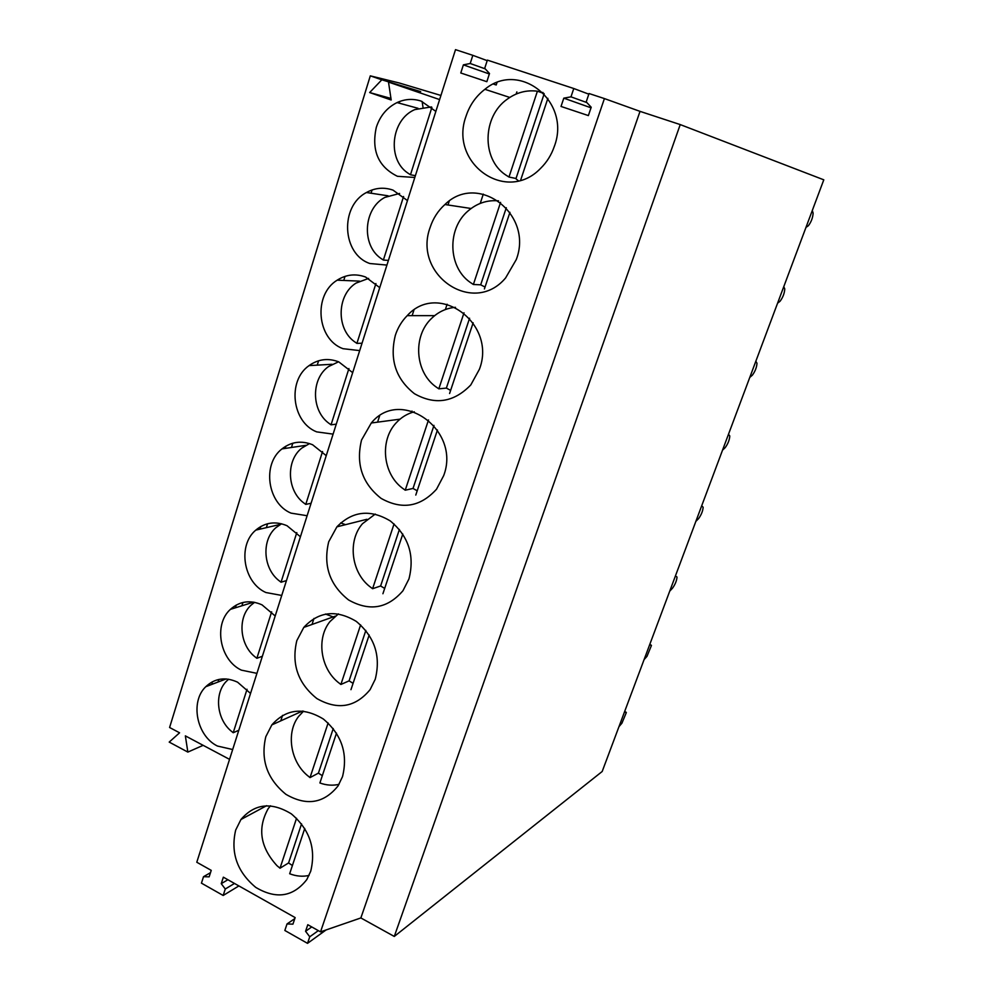 <?xml version="1.0" encoding="UTF-8"?>
<svg xmlns="http://www.w3.org/2000/svg" width="993" height="993" viewBox="0 0 993 993"><rect width="100%" height="100%" fill="white"/><g stroke="black" fill="none" stroke-linecap="round" stroke-linejoin="round"><path stroke-width="1.49" d="M440.929 95.452L399.236 82.978L370.302 75.853L169.592 727.497L179.572 732.797L169.207 742.094L187.851 752.086L203.143 745.333M212.266 681.831L211.869 683.134L213.247 683.842M187.851 752.086L185.356 735.875L229.544 759.36M449.246 201.12L447.992 204.992M413.907 310.139L412.12 315.65M379.611 415.93L377.588 422.162M344.484 524.292L344.261 524.974M313.974 618.428L312.013 624.46M282.546 715.37L280.771 720.868M370.302 75.853L381.821 79.8L369.657 92.548L391.192 100.008L388.499 82.084L439.614 99.573M414.813 177.474L397.423 176.295C378.271 166.824 371.245 150.477 376.335 127.241C380.12 115.796 387.022 107.579 397.063 102.577C405.032 98.94 413.076 98.456 421.169 101.112L435.853 111.402M256.939 673.353L241.386 670.138C219.763 660.171 213.334 624.51 230.413 609.354C239.648 601.162 250.174 599.66 262.015 604.849L275.198 615.995M333.102 434.127L316.668 431.868C291.905 422.286 287.089 380.679 309.071 365.61C318.281 359.081 328.186 357.828 338.774 361.886L352.676 372.648M232.685 749.529L217.405 746.028C196.602 735.925 189.886 701.691 205.774 686.709C214.898 678.182 225.498 676.667 237.575 682.179L250.534 693.449M307.122 515.727L290.999 513.12C267.427 503.414 261.891 464.141 281.975 448.898C291.272 441.686 301.487 440.309 312.596 444.752L326.25 455.663M386.922 265.081L369.855 263.517C342.014 254.196 339.618 206.321 366.442 192.518C375.056 187.776 383.931 186.982 393.042 190.135L407.453 200.586M359.689 350.603L342.945 348.68C316.779 339.234 312.969 294.809 337.173 280.175C346.172 274.465 355.655 273.41 365.585 277.035L379.736 287.647M281.739 595.44L265.901 592.523C243.384 582.68 237.315 545.368 255.797 530.113C265.081 522.355 275.495 520.891 287.014 525.719L300.42 536.754M399.521 102.291L399.248 103.173M372.077 189.961L371.059 193.225M345.03 276.377L343.752 280.46M318.604 360.769L317.239 365.139M292.798 443.213L291.458 447.483M267.576 523.758L266.36 527.655M242.937 602.478L241.895 605.792M218.832 679.448L218.026 682.017M311.517 363.947L311.032 365.498M285.847 446.18L285.14 448.426M260.762 526.526L259.943 529.145M236.247 605.06L235.378 607.815M394.283 936.449L680.23 124.584L823.793 179.82L602.18 771.499L394.283 936.449L360.856 917.942L320.528 931.868L307.793 924.706L305.571 931.285L309.754 936.784L307.52 943.35L284.842 930.478L287.027 923.937L292.935 924.16L295.144 917.594L223.351 877.179L221.253 883.671L227.869 879.736M210.491 872.673L203.515 876.695L209.151 876.844L211.236 870.365L196.788 862.247L455.514 49.65L472.829 55.335L470.21 63.502L463.383 64.855L460.777 72.985L486.843 81.687L489.499 73.507L484.721 68.306L487.364 60.114L573.78 88.514L570.975 96.842L563.801 98.158L561.02 106.45L588.377 115.585L591.207 107.244L586.218 101.882L589.048 93.528L604.414 98.58L320.528 931.868M203.515 876.695L201.442 883.149L223.177 895.475L225.274 889.008L221.253 883.671M235.676 830.086C230.426 852.776 237.128 871.891 255.797 887.419C276.253 899.546 293.258 896.927 306.825 879.55L310.71 871.258C316.184 848.754 309.754 829.639 291.396 813.912C271.474 801.686 254.655 803.56 240.939 819.51L235.676 830.086M328.708 541.781C323.01 565.538 329.639 584.939 348.593 599.971C369.433 611.663 387.543 608.597 402.947 590.761L408.955 578.944C414.863 555.596 408.657 536.27 390.323 520.965C370.339 508.999 352.527 510.961 336.9 526.836L328.708 541.781M443.66 475.672C461.298 429.845 400.551 386.786 371.308 422.993L361.539 440.036C355.705 464.066 362.234 483.517 381.126 498.399C401.929 510.03 420.399 506.964 436.535 489.201L443.66 475.672M342.523 776.613C348.146 753.786 341.741 734.584 323.333 719.006C303.312 706.904 286.145 708.865 271.846 724.902L265.814 736.682C260.414 759.757 267.117 778.984 285.934 794.338C306.576 806.304 323.954 803.474 338.079 785.873L342.523 776.613M395.351 335.262C389.38 359.466 395.748 378.954 414.453 393.712C435.083 405.33 453.863 402.401 470.794 384.936L479.42 369.259C497.083 323.383 438.248 280.833 407.217 315.65C401.793 321.136 397.833 327.678 395.351 335.262M430.18 227.323C412.418 274.552 473.251 316.618 505.598 277.941L516.286 259.558C533.812 213.992 477.844 171.926 444.926 204.521C438.074 210.677 433.159 218.286 430.18 227.323M466.089 116.069C448.513 162.964 506.244 204.546 540.664 168.289C546.858 162.194 551.413 154.908 554.317 146.418C571.471 101.708 519.662 60.101 484.907 89.308C476.007 96.147 469.739 105.072 466.089 116.069M375.255 679.224C381.027 656.1 374.696 636.823 356.276 621.395C336.23 609.379 318.728 611.378 303.796 627.402L296.82 640.622C291.272 664.056 297.95 683.37 316.866 698.563C337.632 710.38 355.382 707.401 370.116 689.626L375.255 679.224M447.111 304.23L445.373 309.543M411.499 412.641L412.008 411.077M480.24 203.391L483.293 194.107M516.161 94.062L516.869 91.89M680.23 124.584L640.026 111.365L360.856 917.942M640.026 111.365L604.414 98.58M311.74 926.928L305.571 931.285M234.485 883.46L225.274 889.008M238.879 885.93L223.177 895.475M294.797 918.624L287.027 923.937M326.064 929.957L307.52 943.35M318.331 930.64L309.754 936.784M588.824 94.174L573.78 88.514M487.191 60.647L472.829 55.335M381.821 79.8L420.647 91.604L388.499 82.084M586.863 102.577L570.975 96.842M485.242 68.865L470.21 63.502M496.959 82.655L496.202 84.988L493.558 84.095M369.657 92.548L390.957 98.431M422.124 101.46L422.968 107.058M591.021 107.815L563.801 98.158M489.35 73.978L463.383 64.855M542.898 92.436L541.458 92.61M515.466 178.38L518.408 180.8M340.686 522.901L345.502 524.664M325.481 614.046L333.164 616.914M431.409 106.921L414.789 109.602C391.068 119.607 386.811 158.942 407.713 172.968L410.469 174.768L415.384 175.674M431.893 107.343L410.469 174.768M543.903 93.466L537.412 91.195C526.451 89.804 516.298 92.535 506.964 99.387C482.412 116.74 481.655 158.88 505.412 174.756L508.975 177.039L516.025 178.492L544.176 93.764M537.412 91.195L508.975 177.039M547.888 98.332L520.63 180.205M399.608 193.461L384.812 197.421C363.587 208.53 361.229 244.626 380.667 258.23L383.372 260.067L388.412 260.414M403.568 196.502L383.372 260.067M498.536 200.847C487.203 199.854 477.062 203.217 468.113 210.913C446.974 228.601 448.004 266.769 469.9 282.161L473.376 284.494L480.686 284.817L485.043 287.051M500.584 202.361L473.376 284.494M509.943 212.303L484.41 288.951M506.306 207.723L480.686 284.817M368.602 278.412L356.09 283.079C336.999 294.822 336.019 328.261 354.24 341.53L356.909 343.392L362.048 343.218M375.913 283.539L356.909 343.392M455.477 307.309C446.217 308.14 438.174 311.914 431.334 318.629C412.803 336.217 414.962 371.407 435.406 386.463L438.819 388.846L446.366 388.089L450.636 390.398M464.004 312.807L438.819 388.846M473.14 322.799L449.593 393.501M469.59 318.219L446.366 388.089M338.551 361.787L328.472 366.603C311.181 378.668 311.206 409.935 328.422 422.919L331.041 424.818L336.279 424.148M348.928 368.527L331.041 424.818M414.304 411.797C407.291 413.647 401.259 417.321 396.219 422.807C379.723 440.073 382.64 472.966 401.904 487.774L405.231 490.207L413.026 488.444L417.197 490.815M428.504 419.952L405.231 490.207M437.441 429.994L415.782 495.06M433.978 425.401L413.026 488.444M309.518 443.586L301.822 448.091C286.058 460.268 286.84 489.71 303.188 502.483L305.757 504.407L311.094 503.252M322.551 451.517L305.757 504.407M375.28 514.064L362.507 523.696C347.624 540.54 351.05 571.608 369.346 586.242L372.598 588.712L380.617 585.982L384.688 588.427M394.06 523.932L372.598 588.712M402.798 534.023L382.913 593.74M399.409 529.43L380.617 585.982M281.54 523.77L276.017 527.593C261.556 539.758 262.909 567.686 278.512 580.26L281.031 582.221L286.468 580.595M296.795 532.596L281.031 582.221M338.427 613.885L330.024 621.519C316.444 637.891 320.218 667.47 337.694 681.968L340.884 684.475L349.089 680.85L353.074 683.345M360.62 624.895L340.884 684.475M369.173 635.011L350.963 689.676M365.846 630.431L349.089 680.85M254.593 602.317L250.993 605.209C237.637 617.286 239.437 643.911 254.382 656.336L256.864 658.309L262.375 656.249M271.635 611.825L256.864 658.309M303.573 711.149L298.608 716.437C286.133 732.35 290.155 760.663 306.911 775.061L310.027 777.606L318.418 773.125L322.328 775.682M336.503 733.119L319.895 782.968C326.325 785.314 332.692 785.773 338.998 784.371M328.124 722.966L310.027 777.606M333.251 728.527L318.418 773.125M228.626 679.224L226.665 681.024C214.277 692.94 216.412 718.435 230.773 730.736L233.218 732.735L238.816 730.265M247.034 689.266L233.218 732.735M270.481 805.795L268.197 808.637C257.274 828.199 260.191 847.203 276.948 865.648L280.014 868.217L288.578 862.942L292.401 865.536M304.752 828.447L289.671 873.741C296.212 876.285 302.679 876.856 309.046 875.441M296.559 818.269L280.014 868.217M301.562 823.855L288.578 862.942M812.299 210.516L813.118 213.073C812.857 217.641 811.281 221.861 808.389 225.721L805.968 227.409M783.775 286.667L784.768 288.926C784.507 293.245 782.943 297.354 780.088 301.227L777.581 303.2M755.847 361.241L756.989 363.215C756.728 367.311 755.189 371.295 752.371 375.168L749.777 377.427M728.49 434.276L729.793 435.977C729.532 439.862 728.006 443.734 725.225 447.607L722.544 450.139M701.691 505.822L703.143 507.237C702.87 510.936 701.368 514.709 698.613 518.582L695.87 521.362M675.426 575.94L677.027 577.057C676.754 580.57 675.265 584.269 672.546 588.141L669.729 591.17M649.695 644.656L651.433 645.487L647.002 656.323L644.097 659.588M624.46 712.018L626.335 712.552L621.941 723.165L618.974 726.653M649.757 644.482L651.185 645.127M624.647 711.534L626.049 712.192M226.106 678.939L205.774 686.709M509.769 97.438L484.907 89.308M418.003 108.299L397.063 102.577M471.092 208.493L444.926 204.521M388.064 195.807L366.442 192.518M434.649 315.65L407.217 315.65M359.491 281.118L337.173 280.175M400.005 419.17L371.308 422.993M332.109 364.282L309.071 365.61M366.913 519.289L336.9 526.836M305.782 445.348L281.975 448.898M335.286 616.156L303.796 627.402M280.46 524.366L255.797 530.113M302.493 711.038L271.846 724.902M253.637 602.143L230.413 609.354M266.596 805.695L240.939 819.51"/></g></svg>
